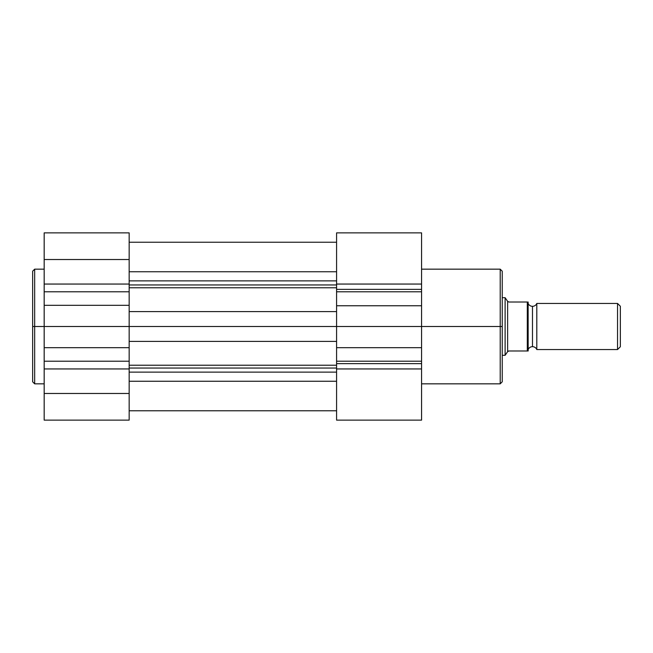 <?xml version="1.0" encoding="UTF-8"?>
<svg xmlns="http://www.w3.org/2000/svg" width="653" height="653" viewBox="0 0 653 653"><rect width="100%" height="100%" fill="white"/><g stroke="black" fill="none" stroke-linecap="round" stroke-linejoin="round"><path stroke-width="0.98" d="M34.666 383.833L32.65 381.809L32.65 326.5L32.65 381.809L32.65 326.5L34.666 326.5L34.666 383.833L34.666 269.167L32.65 271.191L32.65 326.5L32.65 271.191L32.65 326.5L34.666 326.5L34.666 269.167L34.666 326.5L44.175 326.5L44.175 420.132L129.163 420.132L129.163 393.481L44.175 393.481L44.175 420.132L129.163 420.132L129.163 259.519L44.175 259.519L44.175 284.055L129.163 284.055L129.163 232.884L129.163 259.519L44.175 259.519L44.175 326.5L34.666 326.5L34.666 383.833L44.175 383.833M44.175 232.884L44.175 259.519L44.175 232.868L129.163 232.868M129.163 291.793L44.175 291.793L44.175 305.302L129.163 305.302L129.163 291.793L44.175 291.793L44.175 284.055L129.163 284.055L129.163 291.793M44.175 368.945L44.175 393.481L129.163 393.481L129.163 368.945L44.175 368.945L44.175 361.207L129.163 361.207L129.163 368.945L44.175 368.945M129.163 347.698L44.175 347.698L44.175 361.207L129.163 361.207L129.163 347.698L44.175 347.698L44.175 326.5L129.163 326.5L129.163 347.698M44.175 305.302L44.175 326.5L129.163 326.5L129.163 305.302L44.175 305.302M336.581 284.953L129.163 284.953L336.581 284.953M129.163 280.88L336.581 280.88L129.163 280.88M336.581 368.047L129.163 368.047L336.581 368.047M129.163 365.231L336.581 365.231L129.163 365.231M336.581 381.254L129.163 381.254L336.581 381.254M129.163 372.12L336.581 372.12L129.163 372.12M336.581 341.405L129.163 341.405L336.581 341.405M336.581 232.933L336.581 289.361L336.581 284.055L421.569 284.055L421.569 289.361L336.581 289.361L336.581 326.5L129.163 326.5L336.581 326.5L336.581 361.207L421.569 361.207L421.569 363.639L336.581 363.639L336.581 361.207L336.581 420.132L421.569 420.132L421.569 326.5L500.214 326.5L500.214 269.167L500.214 326.5L502.23 326.5L502.23 271.191L502.23 326.5L502.23 271.191L500.214 269.167L421.569 269.167M336.581 311.595L129.163 311.595L336.581 311.595M336.581 287.769L129.163 287.769L336.581 287.769M336.581 271.746L129.163 271.746L336.581 271.746M421.569 383.833L500.214 383.833L500.214 269.167M500.214 383.833L502.23 381.809L502.23 326.5L421.569 326.5L421.569 232.909M336.581 361.207L421.569 361.207L421.569 347.698L336.581 347.698L336.581 361.207M336.581 363.639L421.569 363.639L421.569 368.945L336.581 368.945L336.581 363.639M336.581 420.132L421.569 420.132L421.569 368.945L336.581 368.945L336.581 420.132M336.581 284.055L421.569 284.055L421.569 232.868L336.581 232.868L336.581 284.055M336.581 289.361L421.569 289.361L421.569 291.793L336.581 291.793L336.581 289.361M336.581 305.751L421.569 305.751L421.569 291.793L336.581 291.793L336.581 305.751L421.569 305.751L421.569 326.5L336.581 326.5L336.581 305.751M421.569 347.698L421.569 326.5L336.581 326.5L336.581 347.698L421.569 347.698M502.23 326.5L502.23 381.809L502.23 326.5M500.214 326.5L500.214 383.833L500.214 326.5M536.807 303.449A4.685 4.685 0 0 1 532.481 306.33A4.685 4.685 0 0 0 536.807 303.449L536.807 349.551A4.685 4.685 0 0 0 532.481 346.67A4.685 4.685 0 0 1 536.807 349.551L617.542 349.551L536.807 349.551L536.807 303.449L617.542 303.449L620.35 306.257L617.542 303.449L617.542 349.551L620.35 346.743L617.542 349.551L617.542 303.449L536.807 303.449M532.481 346.67L532.481 306.33L532.481 346.67A4.685 4.685 0 0 0 528.163 349.551A4.685 4.685 0 0 1 532.481 346.67M528.163 303.449A4.685 4.685 0 0 0 532.481 306.33A4.685 4.685 0 0 1 528.163 303.449M527.763 350.988L527.298 350.988L527.298 302.012L508.858 302.012L507.626 301.335L508.858 302.012L527.298 302.012L527.298 350.988L508.858 350.988L507.626 351.665L507.626 301.335L505.757 298.617L507.626 301.335L507.626 351.665L505.112 355.305L505.112 297.695L505.757 298.617L505.112 297.695L502.23 297.695L505.112 297.695L505.112 355.305L502.23 355.305L505.112 355.305L507.993 351.134L508.858 350.988L528.163 350.988L528.13 302.012L528.163 350.988M620.35 346.743L620.35 306.257L620.35 346.743M34.666 269.167L44.175 269.167M129.163 410.77L336.581 410.77M129.163 242.23L336.581 242.23"/></g></svg>
